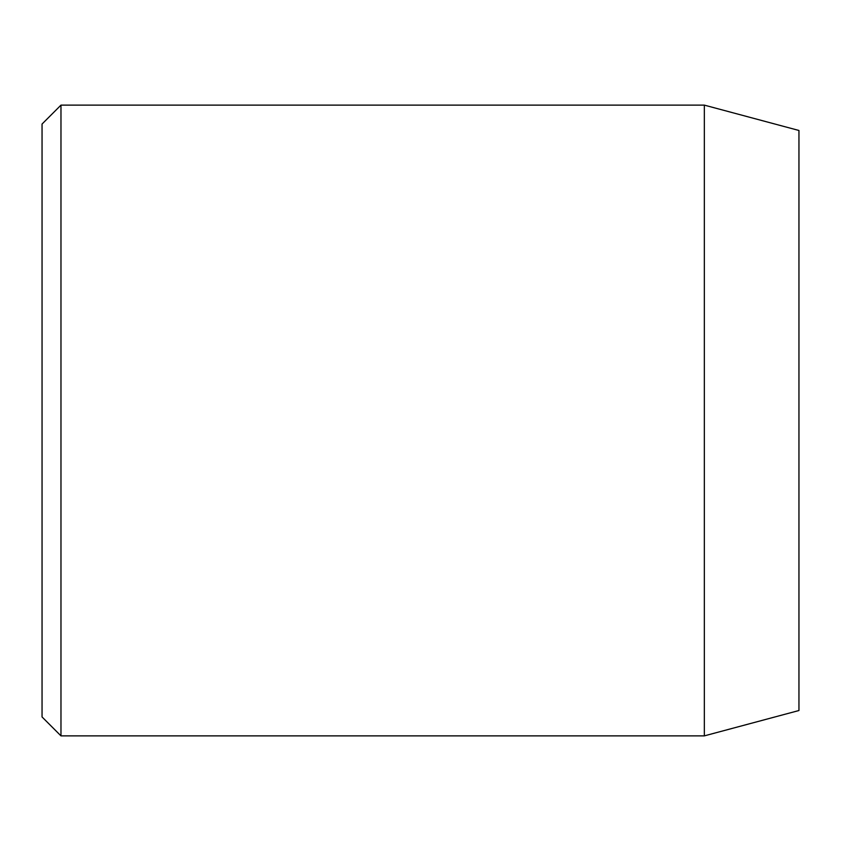 <?xml version="1.0" encoding="UTF-8"?>
<svg xmlns="http://www.w3.org/2000/svg" width="841" height="841" viewBox="0 0 841 841"><rect width="100%" height="100%" fill="white"/><g stroke="black" fill="none" stroke-linecap="round" stroke-linejoin="round"><path stroke-width="1.26" d="M704.337 105.125L798.95 130.481L798.95 710.519L704.337 735.875L704.337 105.125L60.973 105.125L60.973 735.875L42.05 716.952L42.05 124.047L60.973 105.125M704.337 735.875L60.973 735.875"/></g></svg>
